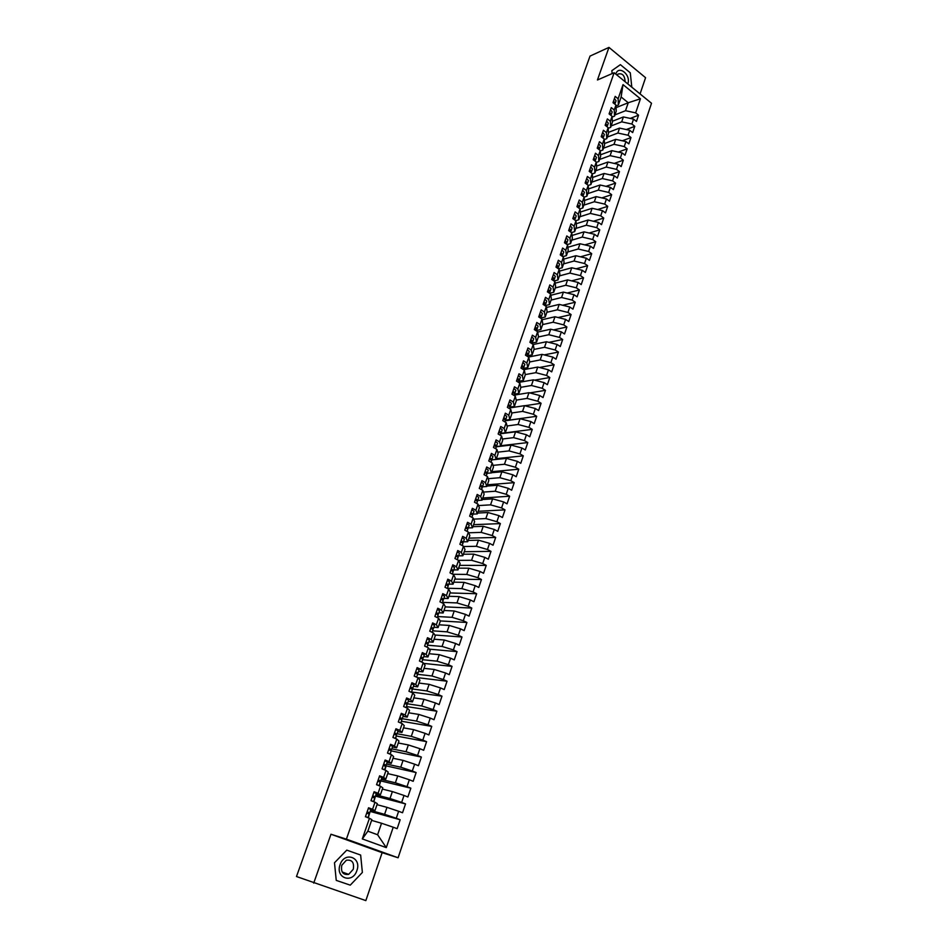 <?xml version="1.0" encoding="UTF-8"?>
<svg xmlns="http://www.w3.org/2000/svg" width="948" height="948" viewBox="0 0 948 948"><rect width="100%" height="100%" fill="white"/><g stroke="black" fill="none" stroke-linecap="round" stroke-linejoin="round"><path stroke-width="1.42" d="M640.066 93.923L645.576 77.7L608.96 47.4L590.023 56.098L296.487 876.533L365.845 900.6L382.139 852.667L398.101 857.774L651.513 103.261L614.114 72.735L346.399 839.146L398.101 857.774M406.337 707.718L406.479 706.485M401.016 723.099L401.395 721.155M395.648 738.611L396.288 735.932M390.244 754.217L391.145 750.804M384.805 769.954L386.215 765.889L385.255 765.51M379.319 785.809L380.729 780.879M373.796 801.771L375.479 796.083M362.314 838.921L369.436 818.314L371.841 819.629L367.86 831.183L362.314 838.921L386.298 847.63L393.23 827.213L397.141 828.682L400.163 819.759L396.264 818.278L398.634 811.275L402.533 812.768L405.531 803.904L401.656 802.411L404.014 795.455L407.877 796.972L410.851 788.179L407 786.65L409.335 779.754L413.174 781.294L416.136 772.561L412.309 771.008L414.632 764.171L418.447 765.723L421.374 757.061L417.57 755.485L419.881 748.695L423.673 750.271L426.588 741.668L422.808 740.08L425.095 733.337L428.863 734.937L431.755 726.393L427.998 724.782L430.262 718.086L434.018 719.71L436.886 711.225L433.153 709.59L435.405 702.942L439.125 704.589L441.981 696.176L438.26 694.517L440.512 687.916L444.209 689.575L447.041 681.221L443.344 679.55L445.572 672.997L449.245 674.68L452.054 666.385L448.392 664.678L450.596 658.173L454.258 659.879L457.043 651.643L453.393 649.925L455.585 643.467L459.223 645.197L461.996 637.009L458.37 635.279L460.55 628.856L464.165 630.61L466.914 622.481L463.311 620.727L465.468 614.363L469.059 616.129L471.796 608.059L468.205 606.282L470.35 599.954L473.929 601.743L476.643 593.732L473.076 591.943L475.209 585.663L478.764 587.464L481.454 579.512L477.911 577.699L480.032 571.454L483.563 573.279L486.229 565.387L482.71 563.55L484.807 557.365L488.327 559.202L490.981 551.357L487.473 549.508L489.559 543.358L493.055 545.219L495.686 537.433L492.213 535.561L494.287 529.458L497.747 531.33L500.366 523.592L496.906 521.708L498.968 515.641L502.416 517.537L505.023 509.858L501.575 507.95L503.625 501.93L507.05 503.838L509.633 496.219L506.22 494.299L508.246 488.315L511.659 490.235L514.219 482.662L510.818 480.731L512.832 474.782L516.222 476.726L518.769 469.201L515.392 467.246L517.395 461.356L520.772 463.311L523.296 455.834L519.931 453.867L521.921 448.013L525.275 449.98L527.787 442.562L524.445 440.571L526.424 434.753L529.754 436.744L532.255 429.373L528.925 427.37L530.892 421.587L534.198 423.602L536.687 416.279L533.38 414.264L535.324 408.517L538.618 410.543L541.083 403.267L537.8 401.229L539.732 395.529L543.014 397.567L545.456 390.339L542.185 388.289L544.116 382.625L547.375 384.675L549.804 377.505L546.546 375.444L548.465 369.815L551.7 371.877L554.118 364.743L550.883 362.669L552.779 357.088L556.002 359.162L558.408 352.075L555.184 349.99L557.069 344.432L560.28 346.53L562.662 339.491L559.462 337.393L561.335 331.871L564.522 333.98L566.892 326.989L563.716 324.88L565.577 319.393L568.741 321.514L571.099 314.57L567.935 312.437L569.784 306.998L572.936 309.131L575.27 302.234L572.13 300.089L573.955 294.674L577.095 296.831L579.418 289.969L576.289 287.813L578.114 282.445L581.231 284.601L583.541 277.788L580.425 275.619L582.238 270.287L585.343 272.455L587.63 265.689L584.537 263.508L586.338 258.2L589.431 260.392L591.706 253.661L588.625 251.469L590.414 246.196L593.484 248.4L595.747 241.716L592.678 239.512L594.455 234.274L597.513 236.479L599.764 229.843L596.719 227.627L598.484 222.424L601.518 224.652L603.746 218.052L600.724 215.824L602.478 210.657L605.499 212.885L607.715 206.332L604.706 204.093L606.447 198.95L609.457 201.201L611.65 194.684L608.663 192.432L610.394 187.337L613.38 189.588L615.572 183.118L612.586 180.855L614.316 175.783L617.29 178.046L619.459 171.612L616.496 169.348L618.203 164.3L621.165 166.575L623.322 160.188L620.371 157.901L622.078 152.901L625.016 155.188L627.173 148.836L624.234 146.537L625.929 141.56L628.856 143.859L630.989 137.555L628.062 135.244L629.745 130.303L632.66 132.602L634.781 126.333L631.878 124.022L633.548 119.104L636.44 121.427L638.549 115.194L630.278 118.405M365.513 816.548L369.436 818.314M365.418 816.809L368.547 807.779L372.552 809.296L374.993 802.233L377.351 803.679L374.934 810.682L370.822 809.545M616.07 107.645L628.251 102.74L621.13 96.992L623.014 84.621L618.132 98.77L615.181 96.388L613 102.668L615.963 105.038L614.257 109.98L611.282 107.622L609.09 113.938L612.076 116.296L610.358 121.273L607.372 118.915L605.168 125.266L608.154 127.625L606.424 132.625L603.426 130.279L601.21 136.678L604.22 139.012L602.478 144.06L599.456 141.726L597.228 148.161L600.25 150.483L598.496 155.555L595.474 153.232L593.223 159.714L596.268 162.025L594.503 167.132L591.457 164.822L589.194 171.339L592.251 173.65L590.474 178.781L587.404 176.482L585.129 183.047L588.21 185.334L586.421 190.512L583.34 188.214L581.053 194.826L584.146 197.101L582.345 202.303L579.252 200.028L576.941 206.676L580.046 208.951L578.233 214.189L575.128 211.914L572.805 218.609L575.934 220.872L574.109 226.134L570.98 223.882L568.646 230.625L571.786 232.864L569.949 238.173L566.797 235.934L564.451 242.712L567.603 244.94L565.766 250.284L562.602 248.056L560.232 254.87L563.408 257.098L561.548 262.466L558.372 260.25L555.99 267.123L559.178 269.327L557.306 274.742L554.106 272.538L551.712 279.447L554.924 281.651L553.039 287.09L549.828 284.898L547.411 291.854L550.634 294.046L548.738 299.521L545.503 297.34L543.074 304.355L546.321 306.524L544.413 312.034L541.166 309.877L538.725 316.928L541.983 319.085L540.064 324.631L536.793 322.486L534.328 329.584L537.611 331.729L535.679 337.322L532.385 335.177L529.908 342.335L533.214 344.456L531.271 350.085L527.965 347.963L525.465 355.156L528.783 357.278L526.827 362.942L523.497 360.833L520.985 368.073L524.327 370.17L522.348 375.882L519.006 373.785L516.482 381.084L519.836 383.17L517.845 388.905L514.48 386.831L511.944 394.178L515.309 396.24L513.318 402.023L509.929 399.961L507.37 407.356L510.759 409.406L508.756 415.236L505.343 413.186L502.772 420.628L506.185 422.666L504.158 428.532L500.734 426.493L498.138 433.994L501.563 436.009L499.525 441.91L496.088 439.896L493.47 447.444L496.918 449.447L494.868 455.396L491.408 453.393L488.777 460.989L492.249 462.98L490.175 468.964L486.691 466.985L484.049 474.64L487.533 476.607L485.459 482.639L481.951 480.672L479.285 488.374L482.793 490.329L480.695 496.397L477.176 494.453L474.486 502.203L478.017 504.146L475.908 510.261L472.365 508.329L469.651 516.139L473.206 518.058L471.085 524.208L467.518 522.301L464.793 530.169L468.371 532.065L466.226 538.263L462.648 536.367L459.899 544.294L463.489 546.178L461.332 552.423L457.73 550.539L454.957 558.526L458.583 560.386L456.415 566.679L452.777 564.818L449.992 572.853L453.63 574.701L451.449 581.029L447.8 579.192L444.991 587.286L448.653 589.111L446.449 595.486L442.775 593.661L439.955 601.814L443.64 603.627L441.413 610.05L437.727 608.249L434.883 616.461L438.58 618.25L436.353 624.708L432.632 622.931L429.764 631.202L433.497 632.968L431.245 639.485L427.501 637.72L424.621 646.05L428.366 647.804L426.102 654.357L422.334 652.615L419.431 661.017L423.211 662.747L420.924 669.347L417.132 667.629L414.205 676.078L418.009 677.784L415.71 684.444L411.894 682.75L408.944 691.258L412.771 692.952L410.448 699.648L406.621 697.977L403.647 706.544L407.486 708.215L405.151 714.97L401.3 713.311L398.302 721.949L402.177 723.597L399.819 730.398L395.944 728.763L392.922 737.473L396.821 739.096L394.451 745.946L390.54 744.334L387.507 753.103L391.417 754.703L389.036 761.611L385.101 760.023L382.044 768.852L385.99 770.428L383.584 777.384L379.627 775.82L376.546 784.719L380.515 786.271L378.086 793.275L374.105 791.734L371 800.705L374.993 802.233M623.014 84.621L640.433 98.793L635.658 112.871L638.549 115.194M612.301 121.285L623.393 116.936L621.71 121.842L611.14 125.954M633.548 119.104L623.393 116.936M631.878 124.022L621.71 121.842M621.13 96.992L618.369 104.979L615.999 105.939M618.132 98.77L618.369 104.979M608.403 132.388L619.565 128.099L617.871 133.04L607.301 137.057M629.745 130.303L619.565 128.099M628.062 135.244L617.871 133.04M615.963 105.038L616.224 111.212L614.517 116.13L612.112 117.09M614.257 109.98L614.517 116.13M604.48 143.563L615.714 139.344L614.02 144.309L603.449 148.232M625.929 141.56L615.714 139.344M624.234 146.537L614.02 144.309M612.076 116.296L612.361 122.41L610.654 127.352L608.189 128.312M610.358 121.273L610.654 127.352M600.522 154.797L611.839 150.649L610.133 155.65L599.574 159.477M622.078 152.901L611.839 150.649M620.371 157.901L610.133 155.65M608.154 127.625L608.474 133.68L606.756 138.657L604.255 139.605M606.424 132.625L606.756 138.657M596.541 166.113L607.952 162.025L606.222 167.061L595.664 170.794M618.203 164.3L607.952 162.025M616.496 169.348L606.222 167.061M604.22 139.012L604.563 145.008L602.833 150.021L600.285 150.957M602.478 144.06L602.833 150.021M592.536 177.489L604.03 173.484L602.288 178.544L591.742 182.182M614.316 175.783L604.03 173.484M612.586 180.855L602.288 178.544M600.25 150.483L600.629 156.42L598.887 161.456L596.292 162.392M598.496 155.555L598.887 161.456M588.495 188.936L600.084 185.002L598.342 190.098L587.784 193.641M610.394 187.337L600.084 185.002M608.663 192.432L598.342 190.098M596.268 162.025L596.671 167.891L594.917 172.963L592.263 173.899M594.503 167.132L594.917 172.963M584.43 200.466L596.114 196.603L594.349 201.734L583.802 205.171M606.447 198.95L596.114 196.603M604.706 204.093L594.349 201.734M592.251 173.65L592.678 179.445L590.924 184.552L588.222 185.476M590.474 178.781L590.924 184.552M580.342 212.056L592.109 208.276L590.343 213.43L579.809 216.772M602.478 210.657L592.109 208.276M600.724 215.824L590.343 213.43M588.21 185.334L588.672 191.069L586.895 196.212L584.146 197.125L584.632 202.765L582.854 207.944L579.951 208.88M586.421 190.512L586.895 196.212M576.218 223.728L588.092 220.019L586.314 225.209L575.78 228.456M598.484 222.424L588.092 220.019M596.719 227.627L586.314 225.209M582.345 202.303L582.854 207.944M572.059 235.459L584.039 231.845L582.25 237.071L571.727 240.2M594.455 234.274L584.039 231.845M592.678 239.512L582.25 237.071M580.046 208.951L580.579 214.544L578.778 219.746L575.709 220.718M578.233 214.189L578.778 219.746M567.876 247.274L579.975 243.743L578.173 248.992L567.639 252.026M590.414 246.196L579.975 243.743M588.625 251.469L578.173 248.992M575.934 220.872L576.491 226.394L574.678 231.632L571.443 232.616M574.109 226.134L574.678 231.632M563.657 259.159L575.874 255.711L574.061 261.008L563.539 263.935M586.338 258.2L575.874 255.711M584.537 263.508L574.061 261.008M571.786 232.864L572.367 238.315L570.554 243.589L567.129 244.608M569.949 238.173L570.554 243.589M559.415 271.128L571.739 267.763L569.914 273.095L559.403 275.915M582.238 270.287L571.739 267.763M580.425 275.619L569.914 273.095M567.603 244.94L568.231 250.319L566.406 255.628L562.78 256.659M565.766 250.284L566.406 255.628M555.137 283.168L567.591 279.897L565.755 285.253L555.244 287.967M578.114 282.445L567.591 279.897M576.289 287.813L565.755 285.253M563.408 257.098L564.06 262.406L562.223 267.751L558.408 268.794M561.548 262.466L562.223 267.751M550.824 295.278L563.408 292.103L561.56 297.494L551.061 300.101M573.955 294.674L563.408 292.103M572.13 300.089L561.56 297.494M559.178 269.327L559.865 274.565L558.016 279.944L553.988 281.011M557.306 274.742L558.016 279.944M546.475 307.472L559.202 304.391L557.341 309.818L546.854 312.307M569.784 306.998L559.202 304.391M567.935 312.437L557.341 309.818M554.924 281.651L555.646 286.806L553.774 292.221L549.532 293.299M553.039 287.09L553.774 292.221M542.09 319.737L554.971 316.762L553.099 322.225L542.611 324.607M565.577 319.393L554.971 316.762M563.716 324.88L553.099 322.225M550.634 294.046L551.392 299.13L549.52 304.569L545.171 305.635M548.738 299.521L549.52 304.569M537.67 332.084L550.705 329.205L548.821 334.715L538.346 336.978M561.335 331.871L550.705 329.205M559.462 337.393L548.821 334.715M546.321 306.524L547.115 311.525L545.23 317.011L540.893 318.018M544.413 312.034L545.23 317.011M533.226 344.503L546.415 341.742L544.519 347.288L534.044 349.421M557.069 344.432L546.415 341.742M555.184 349.99L544.519 347.288M541.983 319.085L542.813 324.015L540.905 329.525L536.58 330.496M540.064 324.631L540.905 329.525M528.451 357.064L542.09 354.362L540.182 359.932L529.719 361.958L527.775 367.587L523.462 368.405M552.779 357.088L542.09 354.362M550.883 362.669L540.182 359.932M537.611 331.729L538.476 336.576L536.556 342.133L532.231 343.046M535.679 337.322L536.556 342.133M523.58 369.708L537.741 367.054L535.821 372.671L525.263 374.59M548.465 369.815L537.741 367.054M546.546 375.444L535.821 372.671M533.214 344.456L534.115 349.231L532.184 354.825L527.858 355.69M531.271 350.085L532.184 354.825M518.651 382.423L533.369 379.84L531.437 385.492L520.76 387.317M544.116 382.625L533.369 379.84M542.185 388.289L531.437 385.492M528.783 357.278L529.719 361.958M526.827 362.942L527.775 367.587M514.207 395.138L528.96 392.709L527.017 398.397L516.233 400.115M539.732 395.529L528.96 392.709M537.8 401.229L527.017 398.397M524.327 370.17L525.299 374.78L523.343 380.444L519.03 381.214M522.348 375.882L523.343 380.444M509.787 407.913L524.528 405.661L522.561 411.396L511.659 412.996M535.324 408.517L524.528 405.661M533.38 414.264L522.561 411.396M519.836 383.17L520.843 387.685L518.876 393.384L514.563 394.107M517.845 388.905L518.876 393.384M505.331 420.782L520.061 418.708L518.082 424.479L507.062 425.972M530.892 421.587L520.061 418.708M528.925 427.37L518.082 424.479M515.309 396.24L516.364 400.672L514.385 406.419L510.071 407.083M513.318 402.023L514.385 406.419M500.852 433.698L500.319 435.274L500.852 433.698L515.558 431.838L513.579 437.644L502.416 439.019M526.424 434.753L515.558 431.838M524.445 440.571L513.579 437.644M510.759 409.406L511.849 413.755L509.858 419.537L505.497 420.154M508.756 415.236L509.858 419.537M496.254 446.781L511.031 445.062L509.029 450.904L497.724 452.16M521.921 448.013L511.031 445.062M519.931 453.867L509.029 450.904M506.185 422.666L507.31 426.92L505.308 432.75L500.864 433.319M504.158 428.532L505.308 432.75M496.918 449.447L498.138 453.535L496.1 459.436L491.609 459.899L506.481 458.37L504.466 464.247L492.996 465.373M517.395 461.356L506.481 458.37M515.392 467.246L504.466 464.247M501.563 436.009L502.736 440.18L500.722 446.046L496.171 446.579L496.634 445.927L494.583 444.245M499.525 441.91L500.722 446.046M491.514 472.708L501.895 471.772L499.857 477.697L488.232 478.693M512.832 474.782L501.895 471.772M510.818 480.731L499.857 477.697M494.868 455.396L496.1 459.436M486.905 486.075L497.273 485.258L495.223 491.23L483.409 492.083M508.246 488.315L497.273 485.258M506.22 494.299L495.223 491.23M492.249 462.98L493.493 466.973L491.443 472.91L487.011 473.313M490.175 468.964L491.443 472.91M482.271 499.525L492.616 498.849L490.566 504.857L478.55 505.568M503.625 501.93L492.616 498.849M501.575 507.95L490.566 504.857M487.533 476.607L488.824 480.506L486.762 486.49L482.39 486.822M485.459 482.639L486.762 486.49M477.602 513.058L487.936 512.524L485.862 518.568L473.633 519.137M498.968 515.641L487.936 512.524M496.906 521.708L485.862 518.568M482.793 490.329L484.132 494.133L482.046 500.153L477.745 500.437M480.695 496.397L482.046 500.153M472.898 526.697L483.219 526.294L481.134 532.385L468.668 532.788M494.287 529.458L483.219 526.294M492.213 535.561L481.134 532.385M478.017 504.146L479.392 507.844L477.306 513.911L473.028 514.136L474.024 511.28L471.891 509.704M475.908 510.261L477.306 513.911M468.158 540.419L478.467 540.17L476.37 546.297L463.643 546.534M489.559 543.358L478.467 540.17M487.473 549.508L476.37 546.297M473.206 518.058L474.628 521.661L472.519 527.775L468.253 527.929M471.085 524.208L472.519 527.775M463.394 554.236L473.692 554.13L471.571 560.304L458.536 560.363M484.807 557.365L473.692 554.13M482.71 563.55L471.571 560.304M468.371 532.065L469.829 535.573L467.708 541.723L463.454 541.829M466.226 538.263L467.708 541.723M458.595 568.16L468.869 568.196L466.748 574.417L452.8 574.275M480.032 571.454L468.869 568.196M477.911 577.699L466.748 574.417M463.489 546.178L464.994 549.579L462.861 555.777L458.607 555.812M461.332 552.423L462.861 555.777M453.76 582.167L464.022 582.356L461.877 588.613L447.385 588.258M475.209 585.663L464.022 582.356M473.076 591.943L461.877 588.613M458.583 560.386L460.136 563.693L457.979 569.926L453.736 569.902M456.415 566.679L457.979 569.926M448.89 596.28L459.14 596.612L456.983 602.928L442.503 602.359M470.35 599.954L459.14 596.612M468.205 606.282L456.983 602.928M453.63 574.701L455.23 577.901L453.061 584.181L448.831 584.098M451.449 581.029L453.061 584.181M443.984 610.488L454.222 610.974L452.054 617.326L437.597 616.544M465.468 614.363L454.222 610.974M463.311 620.727L452.054 617.326M448.653 589.111L450.3 592.204L448.12 598.532L443.877 598.389M446.449 595.486L448.12 598.532M439.054 624.803L449.269 625.443L447.077 631.842L432.655 630.835M460.55 628.856L449.269 625.443M458.37 635.279L447.077 631.842M443.64 603.627L445.323 606.613L443.131 612.989L438.9 612.775M441.413 610.05L443.131 612.989M434.077 639.213L444.28 640.007L442.076 646.453L427.678 645.221M455.585 643.467L444.28 640.007M453.393 649.925L442.076 646.453M438.58 618.25L440.322 621.13L438.106 627.54L433.888 627.268M436.353 624.708L438.106 627.54M429.077 653.717L439.256 654.677L437.04 661.171L422.666 659.713M450.596 658.173L439.256 654.677M448.392 664.678L437.04 661.171M433.497 632.968L435.274 635.741L433.046 642.199L428.84 641.855M431.245 639.485L433.046 642.199M424.04 668.34L434.196 669.454L431.968 675.983L417.606 674.301L415.271 672.997L415.591 672.085M445.572 672.997L434.196 669.454M443.344 679.55L431.968 675.983M428.366 647.804L430.202 650.458L427.951 656.964L423.756 656.561M426.102 654.357L427.951 656.964M418.957 683.058L429.1 684.337L426.849 690.914L411.87 688.912M440.512 687.916L429.1 684.337M438.26 694.517L426.849 690.914M423.211 662.747L425.083 665.283L422.82 671.848L418.625 671.362M420.924 669.347L422.82 671.848M413.849 697.87L423.969 699.328L421.706 705.952L406.941 703.736M435.405 702.942L423.969 699.328M433.153 709.59L421.706 705.952M418.009 677.784L419.94 680.214L417.653 686.826L413.47 686.269M415.71 684.444L417.653 686.826M408.695 712.801L418.803 714.425L416.516 721.096L402.177 718.702M430.262 718.086L418.803 714.425M427.998 724.782L416.516 721.096M412.771 692.952L414.75 695.263L412.451 701.911L408.268 701.295M410.448 699.648L412.451 701.911M403.504 727.839L413.601 729.628L411.29 736.359L397.046 733.728M425.095 733.337L413.601 729.628M422.808 740.08L411.29 736.359M407.486 708.215L409.524 710.408L407.213 717.115L403.042 716.415M405.151 714.97L407.213 717.115M398.279 742.983L408.351 744.95L406.028 751.728L391.82 748.849M419.881 748.695L408.351 744.95M417.57 755.485L406.028 751.728M402.177 723.597L404.263 725.67L401.928 732.425L397.769 731.655M399.819 730.398L401.928 732.425M393.017 758.246L403.066 760.379L400.731 767.205L386.547 764.076M414.632 764.171L403.066 760.379M412.309 771.008L400.731 767.205M396.821 739.096L398.954 741.04L396.608 747.842L392.46 747.012M394.451 745.946L396.608 747.842M387.72 773.604L397.745 775.926L395.387 782.799L381.238 779.422M409.335 779.754L397.745 775.926M407 786.65L395.387 782.799M391.417 754.703L393.61 756.528L391.251 763.377L387.104 762.465M389.036 761.611L391.251 763.377M382.376 789.091L392.377 791.58L390.007 798.512L375.894 794.874M404.014 795.455L392.377 791.58M401.656 802.411L390.007 798.512M385.99 770.428L388.23 772.122L385.848 779.031L381.712 778.047M383.584 777.384L385.848 779.031M377.008 804.674L386.985 807.352L384.592 814.332L370.514 810.433M398.634 811.275L386.985 807.352M396.264 818.278L384.592 814.332M380.515 786.271L382.814 787.847L380.409 794.791L376.285 793.737M378.086 793.275L380.409 794.791M368.227 817.863L370.182 811.393M371.58 820.387L381.534 823.255L377.6 834.761L386.298 847.63M393.23 827.213L381.534 823.255M372.552 809.296L374.934 810.682M382.139 852.667L330.982 834.24L313.705 883.133M330.982 834.24L346.399 839.146M608.96 47.4L597.441 79.987L614.114 72.735M346.778 850.131L334.49 862.763L336.244 880.384L350.262 885.148L362.373 872.444L360.643 855.049L346.778 850.131L360.643 855.049L362.373 872.444L350.262 885.148L336.244 880.384L334.49 862.763L346.778 850.131M611.851 70.65L612.147 73.589L611.851 70.65L620.383 64.665L611.851 70.65M630.29 72.83L620.383 64.665L630.29 72.83L631.771 86.92L630.29 72.83M614.944 114.909L625.526 110.703L628.251 102.74L640.433 98.793M367.86 831.183L377.6 834.761M635.658 112.871L625.526 110.703M400.163 819.759L370.443 811.488M405.531 803.904L375.728 796.178M410.851 788.179L380.989 780.986M416.136 772.561L386.215 765.889M421.374 757.061L391.394 750.911M426.588 741.668L396.537 736.039M431.755 726.393L401.656 721.262M436.886 711.225L406.728 706.592M441.981 696.176L411.764 692.028M447.041 681.221L417.772 677.678M452.054 666.385L423.697 663.399M457.043 651.643L429.314 649.167M461.996 637.009L434.8 635.006M466.914 622.481L440.192 620.916M471.796 608.059L445.228 606.898M476.643 593.732L450.039 592.95M481.454 579.512L454.815 579.11M486.229 565.387L459.555 565.364M490.981 551.357L464.271 551.712M495.686 537.433L468.94 538.144M500.366 523.592L473.597 524.671M505.023 509.858L478.207 511.292M509.633 496.219L482.793 497.996M514.219 482.662L487.343 484.795M518.769 469.201L491.87 471.677M523.296 455.834L496.361 458.654M527.787 442.562L500.828 445.714M532.255 429.373L501.243 433.366M536.687 416.279L505.651 420.639M541.083 403.267L524.825 405.744M545.456 390.339L529.742 392.91M549.804 377.505L534.613 380.16M554.118 364.743L539.424 367.492M558.408 352.075L544.176 354.884M562.662 339.491L548.88 342.37M566.892 326.989L553.537 329.916M571.099 314.57L558.135 317.544M575.27 302.234L562.697 305.244M579.418 289.969L567.2 293.027M583.541 277.788L571.668 280.881M587.63 265.689L576.1 268.805M591.706 253.661L580.484 256.813M595.747 241.716L584.833 244.88M599.764 229.843L589.135 233.03M603.746 218.052L593.401 221.251M607.715 206.332L597.643 209.544M611.65 194.684L601.838 197.907M615.572 183.118L605.997 186.341M619.459 171.612L610.121 174.847M623.322 160.188L614.221 163.423M627.173 148.836L618.286 152.059M630.989 137.555L622.315 140.778M634.781 126.333L626.32 129.556M365.537 816.477L367.255 817.496M369.234 814.107L368.049 817.484L369.234 814.107L366.71 813.088M367.03 812.163L367.682 812.128L367.125 811.891M366.805 812.792L369.684 812.815L367.149 811.808M368.322 808.431L370.846 809.45L369.673 812.803L370.846 809.45M371.106 800.42L373.133 801.522M373.607 801.439L374.78 798.109L372.268 797.055L375.218 796.83L372.706 795.775M372.552 796.237L373.216 796.142L372.671 795.893M373.868 792.433L376.368 793.488L375.207 796.806M376.629 784.482L378.833 785.619M380.267 782.219L379.117 785.548L380.267 782.219L377.778 781.14M378.643 781.472L380.693 780.974L378.216 779.872M379.378 776.554L381.854 777.644L380.705 780.927M380.693 780.974L381.854 777.644M382.115 768.662L384.438 769.812M384.58 769.729L385.729 766.458L383.253 765.356M383.466 764.752L384.177 764.515L383.644 764.242M384.402 765.794L386.132 765.214L383.691 764.088M384.841 760.794L387.294 761.908L386.156 765.178M386.132 765.214L387.294 761.908M387.554 752.961L389.972 754.11M391.133 750.816L390.007 754.087L391.133 750.816L388.692 749.678M388.858 749.193L389.592 748.884L389.059 748.6M390.043 750.2L391.571 749.572L389.13 748.422M390.256 745.152L392.697 746.301L391.56 749.536M340.095 864.706C334.988 878.132 352.703 884.14 356.886 870.537C361.923 857.3 344.444 851.079 340.095 864.706M341.79 865.287C340.688 872.065 342.986 875.087 348.686 874.364L353.272 869.28C354.362 862.49 352.052 859.481 346.328 860.263L341.79 865.287M627.766 83.886L627.837 83.708C631.238 74.975 618.724 64.677 615.845 73.92L615.785 74.098M625.135 81.729C624.72 75.39 622.303 72.866 617.883 74.134L617.053 75.141M392.958 737.366L395.375 738.492L396.513 735.281L394.084 734.108M394.214 733.728L394.451 733.077M395.577 734.712L396.916 734.06L394.522 732.875M395.648 729.616L398.065 730.801L396.939 734.013M396.916 734.06L398.065 730.801M398.326 721.902L400.613 722.933M400.743 722.992L401.845 719.864L399.44 718.667M399.535 718.394L399.795 717.66M401.04 719.319L402.248 718.655L399.866 717.435M400.992 714.211L403.386 715.408L402.272 718.596M402.248 718.655L403.386 715.408M403.647 706.544L405.649 707.421M407.142 704.554L406.088 707.611L407.142 704.554L404.76 703.333M404.82 703.155L405.614 702.658L405.092 702.35M406.443 704.044L407.569 703.333L405.187 702.113M406.289 698.901L408.671 700.145L407.569 703.298M412.404 689.362L411.373 692.336L412.404 689.362L410.034 688.106M410.057 688.047L410.366 687.158M411.788 688.864L412.818 688.153L410.46 686.897M411.562 683.709L413.921 684.977L412.818 688.106L413.921 684.977M417.073 673.803L418.032 673.08L415.698 671.788M416.788 668.636L419.123 669.928L418.032 673.033M422.796 659.31L421.824 662.107L422.796 659.31L420.474 657.995M420.556 658.03L420.782 657.106M422.322 658.836L423.211 658.113L420.888 656.798M421.979 653.67L424.301 654.985L423.211 658.054M427.939 644.439L427.003 647.164L427.939 644.439L425.64 643.1M425.771 643.147L425.936 642.246M427.512 643.976L428.354 643.254L426.055 641.915M427.133 638.798L429.432 640.149L428.354 643.194M433.046 629.685L432.134 632.328L433.046 629.685L430.771 628.311M430.937 628.382L431.056 627.481M432.667 629.223L433.461 628.5L431.174 627.138M432.241 624.045L434.528 625.419L433.461 628.441M437.218 617.586L438.118 615.027L435.855 613.629M436.068 613.712L436.127 612.835M437.775 614.577L438.521 613.854L436.258 612.467M437.324 609.398L439.588 610.796L438.533 613.794M443.154 600.475L442.289 602.964L443.154 600.475L440.915 599.053M441.152 599.148L441.176 598.283M442.846 600.025L443.557 599.314L441.318 597.892M442.372 594.846L444.612 596.28L443.569 599.255M447.302 588.435L448.155 586.03L445.927 584.584M446.2 584.691L446.188 583.838M447.871 585.591L448.558 584.88L446.33 583.435M447.373 580.401L449.601 581.859L448.558 584.809M453.12 571.68L452.315 574.026L453.12 571.68L450.904 570.21M451.212 570.329L451.153 569.499M452.86 571.241L453.511 570.542L451.307 569.073M452.35 566.063L454.554 567.544L453.523 570.471M457.244 559.699L458.05 557.436L455.858 555.943M456.178 556.073L456.095 555.255M457.813 557.009L458.441 556.31L456.249 554.805M457.28 551.831L459.472 553.324L458.453 556.227M462.174 545.491L462.944 543.299L460.764 541.782M461.107 541.912L461.001 541.118M462.731 542.86L463.335 542.173L461.155 540.644M462.186 537.682L464.354 539.211L463.347 542.09M467.802 529.257L467.068 531.378L467.802 529.257L465.646 527.704M466.001 527.858L465.871 527.076M467.613 528.818L468.194 528.131L466.037 526.59M467.056 523.651L469.201 525.192L468.205 528.048M472.625 515.309L471.914 517.359L472.625 515.309L470.492 513.733M470.86 513.899L470.694 513.129M472.459 514.883L473.016 514.195L470.872 512.619M477.425 501.456L476.737 503.435L477.425 501.456L475.304 499.869M475.683 500.034L475.505 499.276M477.271 501.03L477.804 500.354L475.683 498.755M476.69 495.863L478.799 497.451L477.816 500.26M481.501 489.606L482.176 487.699L480.079 486.087M480.47 486.253L480.269 485.53M482.034 487.272L482.556 486.608L480.458 484.985M481.454 482.105L483.551 483.729L482.579 486.514M486.905 474.047L486.265 475.896L486.905 474.047L484.819 472.412M485.234 472.578L484.997 471.879M486.774 473.621L487.284 472.957L485.198 471.31M486.182 468.454L488.267 470.101L487.296 472.862M490.969 462.257L491.597 460.479L489.524 458.82M489.95 458.998L489.701 458.311M491.491 460.053L491.976 459.401L489.903 457.742M490.886 454.898L492.948 456.557L491.988 459.306M495.65 448.712L496.254 447.006L494.204 445.323M494.643 445.513L494.37 444.837M495.555 441.424L497.605 443.119L496.645 445.833M500.888 433.627L498.849 431.921M499.3 432.122L499.015 431.459M500.805 433.2L501.255 432.561L499.217 430.854M500.189 428.058L502.227 429.764L501.279 432.454M505.485 420.331L504.94 421.919L505.485 420.331L503.471 418.613M503.921 418.815L503.613 418.175M505.403 419.917L505.853 419.277L503.838 417.558M504.798 414.774L506.813 416.504L505.877 419.17M509.514 408.659L510.06 407.142L508.045 405.389M508.507 405.602L508.187 404.986M509.988 406.716L510.415 406.088L508.412 404.346M509.372 401.573L511.375 403.327L510.439 405.981M514.077 395.482L514.586 394.024L512.595 392.259M513.069 392.472L512.738 391.88M514.527 393.61L514.954 392.982L512.963 391.216M513.911 388.479L515.902 390.244L514.977 392.875M519.101 381.013L518.615 382.411L519.101 381.013L517.122 379.224M519.042 380.586L519.457 379.97L517.478 378.181M518.426 375.455L520.393 377.245L519.48 379.864M523.569 368.073L523.106 369.412L523.569 368.073L521.613 366.272M523.521 367.658L523.924 367.042L521.969 365.241M522.905 362.527L524.86 364.34L523.948 366.935M528.012 355.227L527.574 356.507L528.012 355.227L526.069 353.403M527.977 354.813L528.368 354.208L526.424 352.372M527.361 349.682L529.304 351.518L528.391 354.09M531.994 343.674L532.432 342.465L530.501 340.616M532.397 342.05L532.788 341.446L530.856 339.597M531.781 336.931L533.712 338.78L532.812 341.327M536.402 330.935L536.817 329.786L534.909 327.925M536.793 329.371L537.172 328.778L535.253 326.918M536.177 324.263L538.085 326.124L537.196 328.66M541.178 317.201L540.798 318.303L541.178 317.201L539.282 315.317M541.154 316.786L541.521 316.194L539.625 314.309M540.538 311.679L542.434 313.563L541.545 316.075M545.503 304.687L545.147 305.73L545.503 304.687L543.619 302.791M545.491 304.272L545.847 303.692L543.962 301.784M544.875 299.165L546.759 301.073L545.882 303.561M549.449 293.24L549.804 292.257L547.932 290.337M549.793 291.854L550.148 291.273L548.276 289.353M549.176 286.746L551.049 288.678L550.172 291.143M554.07 279.921L553.75 280.845L554.07 279.921L552.222 277.977M554.07 279.506L554.414 278.925L552.566 276.994M553.454 274.41L555.303 276.354L554.45 278.807M558.313 267.656L558.016 268.521L558.313 267.656L556.476 265.701M558.325 267.241L556.82 264.717M557.708 262.146L559.545 264.113L558.692 266.542M562.235 256.28L562.531 255.462L560.766 253.341M562.543 255.059L561.05 252.524M561.927 249.976L563.752 251.943L562.899 254.36M566.726 243.363L566.454 244.134L566.726 243.363L564.913 241.373M566.738 242.949L565.245 240.401M566.122 237.877L567.935 239.868L567.094 242.261M570.886 231.336L570.637 232.047L569.428 229.487M570.897 230.921L569.416 228.373M570.293 225.849L572.082 227.864L571.253 230.234M575.021 219.379L574.784 220.043L573.232 217.365M575.033 218.976L573.564 216.405M574.441 213.904L576.218 215.931L575.389 218.289M578.908 208.11L577.356 205.479M579.145 207.102L577.688 204.531M578.553 202.043L580.318 204.081L579.489 206.427M583.21 195.715L581.456 193.665M583.233 195.312L581.776 192.717M582.641 190.252L584.383 192.314L583.565 194.636M587.073 184.493L585.686 181.992M587.298 183.592L585.852 180.985M586.694 178.532L588.435 180.606L587.63 182.917M591.125 172.797L589.561 170.261M591.327 171.944L589.893 169.337M590.734 166.895L592.453 168.981L591.647 171.268M595.297 160.781L593.602 158.683M595.332 160.378L593.898 157.747M594.74 155.33L596.458 157.439L595.652 159.702M599.136 149.63L597.572 147.165M599.314 148.872L597.892 146.241M598.733 143.835L600.428 145.956L599.634 148.208M603.236 137.851L601.542 135.718M603.272 137.448L601.861 134.806M602.691 132.412L604.374 134.557L603.58 136.785M607.158 126.499L605.488 124.354M607.206 126.096L605.796 123.441M606.625 121.071L608.296 123.216L607.514 125.432M611.069 115.218L609.398 113.049M611.105 114.815L609.706 112.148M610.536 109.79L612.195 111.959L611.413 114.163M614.944 103.996L613.297 101.827M614.991 103.605L613.605 100.926M614.411 98.58L616.07 100.761L615.299 102.953M416.61 677.156L417.594 674.312M375.218 796.83L376.368 793.488M373.619 801.451L374.78 798.109M384.58 769.764L385.729 766.458M391.571 749.572L392.697 746.301M342.216 872.042L348.686 874.364M395.399 738.504L396.513 735.281M400.767 723.004L401.845 719.864M407.569 703.333L408.671 700.145M418.032 673.08L419.123 669.928M416.622 677.168L417.618 674.277M423.211 658.113L424.301 654.985M428.354 643.254L429.432 640.149M433.461 628.5L434.528 625.419M438.521 613.854L439.588 610.796M437.229 617.598L438.118 615.027M443.557 599.314L444.612 596.28M448.558 584.88L449.601 581.859M447.326 588.447L448.155 586.03M453.511 570.542L454.554 567.544M458.441 556.31L459.472 553.324M457.268 559.711L458.05 557.436M463.335 542.173L464.354 539.211M462.186 545.491L462.944 543.299M468.194 528.131L469.201 525.192M473.016 514.195L474.024 511.28M477.804 500.354L478.799 497.451M482.556 486.608L483.551 483.729M481.513 489.618L482.176 487.699M487.284 472.957L488.267 470.101M491.976 459.401L492.948 456.557M490.981 462.257L491.597 460.479M496.634 445.927L497.605 443.119M495.662 448.724L496.254 447.006M501.255 432.561L502.227 429.764M505.853 419.277L506.813 416.504M510.415 406.088L511.375 403.327M509.526 408.659L510.06 407.142M514.954 392.982L515.902 390.244M514.089 395.494L514.586 394.024M519.457 379.97L520.393 377.245M523.924 367.042L524.86 364.34M528.368 354.208L529.304 351.518M532.788 341.446L533.712 338.78M532.006 343.686L532.432 342.465M537.172 328.778L538.085 326.124M536.414 330.947L536.817 329.786M541.521 316.194L542.434 313.563M545.847 303.692L546.759 301.073M550.148 291.273L551.049 288.678M549.461 293.252L549.804 292.257M554.414 278.925L555.303 276.354M558.656 266.672L559.545 264.113M562.875 254.491L563.752 251.943M562.247 256.292L562.531 255.462M567.058 242.392L567.935 239.868M571.217 230.376L572.082 227.864M575.353 218.431L576.218 215.931M579.453 206.569L580.318 204.081M578.92 208.122L579.133 207.517M583.53 194.778L584.383 192.314M587.582 183.059L588.435 180.606M591.611 171.422L592.453 168.981M595.617 159.857L596.458 157.439M599.598 148.362L600.428 145.956M603.544 136.939L604.374 134.557M607.478 125.586L608.296 123.216M611.377 114.317L612.195 111.959M615.252 103.107L616.07 100.761"/></g></svg>
